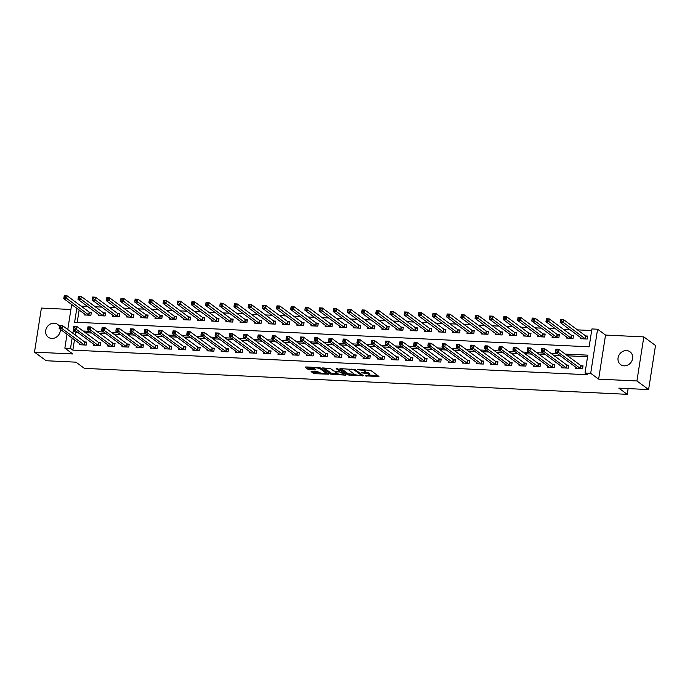 <?xml version="1.0" encoding="UTF-8"?>
<svg xmlns="http://www.w3.org/2000/svg" width="690" height="690" viewBox="0 0 690 690"><rect width="100%" height="100%" fill="white"/><g stroke="black" fill="none" stroke-linecap="round" stroke-linejoin="round"><path stroke-width="1.03" d="M365.364 375.895L378.957 376.447L370.703 370.375L357.299 369.417L359.473 369.961A3.898 0.923 -171.1 0 1 364.501 371.211L365.191 371.72A3.898 0.923 -171.1 0 1 365.476 372.152A3.898 0.923 -171.1 0 1 363.095 372.626L361.103 372.755L363.734 373.1A3.898 0.923 -171.1 0 1 368.762 374.351L369.452 374.86A3.898 0.923 -171.1 0 1 369.737 375.291A3.898 0.923 -171.1 0 1 367.356 375.765L365.364 375.895M59.444 326.405A7.944 7.021 -53.6 0 0 57.693 324.429A7.944 7.021 -53.6 0 0 54.174 323.205A7.944 7.021 -53.6 0 0 46.29 328.492A7.944 7.021 -53.6 0 0 48.274 337.22A7.944 7.021 -53.6 0 0 51.793 338.445A7.944 7.021 -53.6 0 0 60.315 329.303M624.148 365.838A7.944 7.021 -53.6 0 0 632.031 360.551A7.944 7.021 -53.6 0 0 630.048 351.822A7.944 7.021 -53.6 0 0 626.537 350.589A7.944 7.021 -53.6 0 0 618.645 355.876A7.944 7.021 -53.6 0 0 620.629 364.613A7.944 7.021 -53.6 0 0 624.148 365.838M311.759 371.324L311.104 371.608L313.415 373.316L314.994 373.704L328.871 374.187L320.531 367.977L318.961 367.58L305.825 366.951L305.17 367.235L307.964 369.297L315.157 369.952L315.899 369.805L314.424 368.65A3.26 0.768 -171.1 0 1 314.183 368.288A3.26 0.768 -171.1 0 1 316.839 367.943A3.26 0.768 -171.1 0 1 320.384 368.934L325.818 372.936A3.26 0.768 -171.1 0 1 326.06 373.299A3.26 0.768 -171.1 0 1 323.403 373.644A3.26 0.768 -171.1 0 1 319.858 372.652L317.383 371.591L311.759 371.324M74.486 339.739L72.855 350.123L70.518 348.398L64.851 348.131L67.025 334.245M648.6 389.565L636.922 380.966L643.822 336.901L655.5 345.492L648.6 389.565L618.818 388.142L627.227 394.326L84.361 368.356L75.96 362.164L46.178 360.741L34.5 352.142L72.786 353.97L64.851 348.131M643.822 336.901L605.535 335.064L598.635 379.138L636.922 380.966M598.635 379.138L590.692 373.29L585.016 373.023L587.82 355.152L565.205 354.074M72.855 350.123L587.354 374.739L585.016 373.023M348.053 374.972L363.414 375.705L355.169 369.633L340.455 368.607L339.799 368.891L348.053 374.972L348.234 373.782L354.729 374.403M345.449 375.162L330.734 374.144L322.394 367.934L330.338 368.443L333.684 370.91L335.254 371.298L339.73 371.324L336.151 368.624L337.712 368.702L346.104 374.877L345.449 375.162L345.552 374.472M70.898 309.482L41.4 308.068L34.5 352.142M587.57 356.747L567.542 355.79M559.875 355.428L553.354 355.109M545.695 354.746L539.175 354.436M531.516 354.065L524.995 353.754M517.336 353.392L510.816 353.073M503.148 352.711L496.627 352.4M488.969 352.029L482.448 351.719M474.789 351.348L468.268 351.038M460.609 350.675L454.089 350.365M446.43 349.994L439.91 349.683M432.242 349.312L425.721 349.002M418.062 348.64L411.542 348.329M403.883 347.958L397.362 347.648M389.703 347.277L383.183 346.966M375.524 346.604L369.003 346.294M361.336 345.923L354.815 345.612M347.156 345.241L340.636 344.931M332.977 344.569L326.456 344.25M318.797 343.887L312.277 343.577M304.618 343.206L298.097 342.896M290.43 342.533L283.909 342.214M276.25 341.852L269.73 341.541M262.071 341.171L255.55 340.86M247.891 340.498L241.371 340.179M233.703 339.816L227.191 339.506M219.524 339.135L213.003 338.825M205.344 338.462L198.824 338.143M191.165 337.781L184.644 337.47M176.985 337.099L170.464 336.789M162.797 336.418L156.276 336.108M148.617 335.745L142.097 335.435M134.438 335.064L127.917 334.754M120.258 334.383L113.738 334.072M106.079 333.71L99.558 333.399M91.891 333.029L85.37 332.718M77.711 332.347L75.659 332.252L75.227 335.004M575.952 367.261L575.762 368.486L582.567 368.814L583.033 365.829L581.187 365.743M561.772 366.58L561.582 367.805L568.388 368.132L568.853 365.157L567.008 365.062M547.593 365.898L547.403 367.132L554.208 367.451L554.674 364.475L552.828 364.389M533.413 365.226L533.215 366.45L540.029 366.778L540.494 363.794L538.649 363.708M519.225 364.544L519.035 365.769L525.84 366.097L526.306 363.121L524.46 363.026M505.046 363.863L504.856 365.088L511.661 365.415L512.127 362.44L510.281 362.353M490.866 363.19L490.676 364.415L497.481 364.743L497.947 361.758L496.101 361.672M476.686 362.509L476.497 363.734L483.302 364.061L483.768 361.086L481.922 360.991M462.507 361.827L462.309 363.052L469.122 363.38L469.588 360.404L467.742 360.318M448.319 361.155L448.129 362.379L454.934 362.707L455.4 359.723L453.554 359.637M434.139 360.473L433.95 361.698L440.755 362.026L441.221 359.05L439.375 358.955M419.96 359.792L419.77 361.017L426.575 361.344L427.041 358.369L425.195 358.282M405.78 359.119L405.582 360.344L412.396 360.663L412.862 357.687L411.016 357.601M391.601 358.438L391.403 359.663L398.208 359.99L398.682 357.015L396.836 356.92M377.413 357.756L377.223 358.981L384.028 359.309L384.494 356.333L382.648 356.247M363.233 357.084L363.044 358.308L369.849 358.628L370.314 355.652L368.469 355.566M349.054 356.402L348.864 357.627L355.669 357.955L356.135 354.971L354.289 354.884M334.874 355.721L334.676 356.946L341.49 357.273L341.955 354.298L340.11 354.212M320.686 355.048L320.496 356.273L327.302 356.592L327.776 353.616L325.93 353.53M306.507 354.367L306.317 355.591L313.122 355.919L313.588 352.935L311.742 352.849M292.327 353.685L292.137 354.91L298.943 355.238L299.408 352.262L297.562 352.176M278.148 353.013L277.958 354.237L284.763 354.557L285.229 351.581L283.383 351.495M263.968 352.331L263.77 353.556L270.584 353.884L271.049 350.899L269.204 350.813M249.78 351.65L249.59 352.875L256.395 353.202L256.861 350.227L255.015 350.132M235.601 350.969L235.411 352.202L242.216 352.521L242.682 349.545L240.836 349.459M221.421 350.296L221.231 351.521L228.036 351.848L228.502 348.864L226.656 348.778M207.242 349.614L207.052 350.839L213.857 351.167L214.323 348.191L212.477 348.096M193.062 348.933L192.864 350.158L199.677 350.486L200.143 347.51L198.297 347.424M178.874 348.26L178.684 349.485L185.489 349.813L185.955 346.829L184.109 346.742M164.694 347.579L164.505 348.804L171.31 349.131L171.775 346.156L169.93 346.061M150.515 346.898L150.325 348.122L157.13 348.45L157.596 345.474L155.75 345.388M136.335 346.225L136.137 347.45L142.951 347.777L143.417 344.793L141.571 344.707M122.156 345.543L121.958 346.768L128.763 347.096L129.237 344.12L127.391 344.025M107.968 344.862L107.778 346.087L114.583 346.415L115.049 343.439L113.203 343.353M93.788 344.189L93.599 345.414L100.404 345.733L100.869 342.757L99.024 342.671M79.609 343.508L79.419 344.733L86.224 345.06L86.69 342.085L84.844 341.99M591.675 330.545L577.435 329.863M569.768 329.492L563.247 329.182M555.588 328.82L549.067 328.509M541.409 328.138L534.888 327.828M527.229 327.457L520.709 327.146M513.05 326.784L506.529 326.465M498.861 326.103L492.341 325.792M484.682 325.421L478.161 325.111M470.502 324.748L463.982 324.429M456.323 324.067L449.802 323.757M442.135 323.386L435.623 323.075M427.955 322.713L421.435 322.394M413.776 322.032L407.255 321.721M399.596 321.35L393.076 321.04M385.417 320.678L378.896 320.358M371.229 319.996L364.708 319.686M357.049 319.315L350.529 319.004M342.87 318.633L336.349 318.323M328.69 317.961L322.17 317.65M314.511 317.279L307.99 316.969M300.322 316.598L293.802 316.287M286.143 315.925L279.623 315.615M271.964 315.244L265.443 314.933M257.784 314.562L251.263 314.252M243.605 313.89L237.084 313.579M229.416 313.208L222.896 312.898M215.237 312.527L208.716 312.216M201.057 311.854L194.537 311.535M186.878 311.173L180.357 310.862M172.69 310.491L166.178 310.181M158.51 309.819L151.99 309.5M144.331 309.137L137.81 308.827M130.151 308.456L123.631 308.145M115.972 307.783L109.451 307.464M101.784 307.102L95.263 306.791M87.604 306.42L81.084 306.11M79.143 309.957L77.211 322.316M580.618 337.479L580.428 338.704L587.233 339.031L587.699 336.056L585.853 335.97M566.438 336.806L566.24 338.031L573.054 338.35L573.519 335.375L571.674 335.288M552.25 336.125L552.06 337.35L558.866 337.677L559.34 334.693L557.494 334.607M538.071 335.444L537.881 336.668L544.686 336.996L545.152 334.02L543.306 333.926M523.891 334.762L523.701 335.995L530.507 336.315L530.972 333.339L529.127 333.253M509.712 334.089L509.522 335.314L516.327 335.642L516.793 332.658L514.947 332.571M495.532 333.408L495.334 334.633L502.148 334.961L502.613 331.985L500.768 331.89M481.344 332.727L481.154 333.951L487.959 334.279L488.425 331.304L486.588 331.217M467.165 332.054L466.975 333.279L473.78 333.606L474.246 330.622L472.4 330.536M452.985 331.373L452.795 332.597L459.6 332.925L460.066 329.949L458.22 329.855M438.805 330.691L438.616 331.916L445.421 332.244L445.887 329.268L444.041 329.182M424.626 330.018L424.428 331.243L431.241 331.571L431.707 328.587L429.861 328.5M410.438 329.337L410.248 330.562L417.053 330.889L417.519 327.914L415.673 327.819M396.258 328.656L396.069 329.88L402.874 330.208L403.339 327.233L401.494 327.146M382.079 327.983L381.889 329.208L388.694 329.527L389.16 326.551L387.314 326.465M367.899 327.302L367.71 328.526L374.515 328.854L374.981 325.878L373.135 325.784M353.72 326.62L353.522 327.845L360.335 328.173L360.801 325.197L358.955 325.111M339.532 325.947L339.342 327.172L346.147 327.491L346.613 324.516L344.767 324.429M325.352 325.266L325.163 326.491L331.968 326.819L332.433 323.843L330.588 323.748M311.173 324.585L310.983 325.809L317.788 326.137L318.254 323.162L316.408 323.075M296.993 323.912L296.795 325.137L303.609 325.456L304.074 322.48L302.229 322.394M282.814 323.231L282.615 324.455L289.421 324.783L289.895 321.799L288.049 321.713M268.626 322.549L268.436 323.774L275.241 324.102L275.707 321.126L273.861 321.04M254.446 321.876L254.256 323.101L261.062 323.42L261.527 320.445L259.681 320.358M240.267 321.195L240.077 322.42L246.882 322.748L247.348 319.763L245.502 319.677M226.087 320.514L225.889 321.738L232.703 322.066L233.168 319.091L231.322 318.996M211.899 319.832L211.709 321.066L218.514 321.385L218.98 318.409L217.143 318.323M197.72 319.16L197.53 320.384L204.335 320.712L204.801 317.728L202.955 317.642M183.54 318.478L183.35 319.703L190.155 320.031L190.621 317.055L188.775 316.96M169.361 317.797L169.171 319.03L175.976 319.349L176.442 316.374L174.596 316.287M155.181 317.124L154.983 318.349L161.796 318.677L162.262 315.692L160.416 315.606M140.993 316.443L140.803 317.667L147.608 317.995L148.074 315.02L146.228 314.925M126.813 315.761L126.624 316.986L133.429 317.314L133.895 314.338L132.049 314.252M112.634 315.089L112.444 316.313L119.249 316.641L119.715 313.657L117.869 313.571M98.454 314.407L98.265 315.632L105.07 315.96L105.535 312.984L103.69 312.889M84.275 313.726L84.077 314.951L90.89 315.278L91.356 312.303L89.51 312.216M627.227 394.326L628.124 388.582M76.814 308.24L74.624 322.196L589.122 346.811L591.925 328.949L597.592 329.216L590.692 373.29M605.535 335.064L597.592 329.216M67.767 329.518L71.691 304.463M75.374 330.631L73.321 330.536L72.89 333.287M72.148 338.014L70.518 348.398M557.546 353.703L551.025 353.392M543.358 353.03L536.837 352.711M529.178 352.349L522.658 352.038M514.999 351.667L508.478 351.357M500.819 350.994L494.299 350.675M486.631 350.313L480.119 350.003M472.452 349.632L465.931 349.321M458.272 348.95L451.752 348.64M444.093 348.278L437.572 347.967M429.913 347.596L423.393 347.286M415.725 346.915L409.204 346.604M401.546 346.242L395.025 345.932M387.366 345.561L380.846 345.25M373.187 344.879L366.666 344.569M359.007 344.207L352.487 343.896M344.819 343.525L338.298 343.215M330.639 342.844L324.119 342.533M316.46 342.171L309.939 341.852M302.28 341.49L295.76 341.179M288.101 340.808L281.58 340.498M273.913 340.136L267.392 339.816M259.733 339.454L253.213 339.144M245.554 338.773L239.033 338.462M231.374 338.1L224.854 337.781M217.186 337.419L210.674 337.108M203.007 336.737L196.486 336.427M188.827 336.065L182.307 335.745M174.648 335.383L168.127 335.073M160.468 334.702L153.948 334.391M146.28 334.02L139.76 333.71M132.101 333.348L125.58 333.037M117.921 332.666L111.401 332.356M103.742 331.985L97.221 331.674M89.562 331.312L83.041 331.002M75.659 332.252L73.321 330.536M369.737 375.291L369.926 374.101A3.898 0.923 -171.1 0 0 369.642 373.67L369.452 374.86M365.484 372.074A3.898 0.923 -171.1 0 1 368.952 373.161L369.642 373.67M365.476 372.152L365.666 370.961A3.898 0.923 -171.1 0 0 365.372 370.53L365.191 371.72M364.208 369.745A3.898 0.923 -171.1 0 1 364.691 370.021L365.372 370.53M369.762 375.127L377.672 375.507M341.274 368.65L348.234 373.782M361.517 374.73L362.129 374.756M360.896 375.455L361.353 375.257L354.108 369.926L351.4 369.573A3.898 0.923 -171.1 0 0 349.011 370.056A3.898 0.923 -171.1 0 0 349.304 370.487L354.255 374.127A3.898 0.923 -171.1 0 0 359.283 375.377L360.896 375.455M344.819 373.928L343.387 373.859M337.324 373.575L332.494 373.342L332.304 374.532M323.955 367.822L330.924 372.954L332.494 373.342M339.791 370.237L339.635 371.194M337.151 373.463A3.26 0.768 -171.1 0 0 340.696 374.454A3.26 0.768 -171.1 0 0 343.353 374.109A3.26 0.768 -171.1 0 0 343.111 373.747L339.627 371.945L335.15 371.919L337.151 373.463M340.67 370.875L339.816 370.754M306.636 366.994L309.724 368.495L314.528 368.727M312.579 371.367L315.175 372.514L319.996 372.747M326.094 373.031L327.5 373.1M560.513 321.1L561.651 321.152L561.832 319.962L560.703 319.91L560.133 322.403L560.599 319.418L563.437 319.556L562.971 322.532L560.133 322.403L582.274 338.799M587.604 336.66L585.482 335.788L563.437 319.556L561.832 319.962M585.387 338.945L561.651 321.152M560.599 319.418L560.703 319.91M556.985 350.934L557.175 349.744L556.036 349.683L555.855 350.882L556.985 350.934L558.305 352.314L555.467 352.176L555.933 349.2L558.771 349.338L558.305 352.314L580.721 368.719M577.608 368.572L555.467 352.176L555.855 350.882M557.175 349.744L558.771 349.338L580.816 365.562L582.938 366.442M556.036 349.683L555.933 349.2M546.333 320.419L547.472 320.479L547.653 319.28L546.523 319.228L545.954 321.721L546.42 318.745L549.257 318.875L548.783 321.859L545.954 321.721L568.086 338.117M573.425 335.978L571.294 335.107L549.257 318.875L547.653 319.28M571.208 338.264L547.472 320.479M546.42 318.745L546.523 319.228M532.154 319.746L533.284 319.798L533.474 318.608L532.344 318.556L531.766 321.04L532.232 318.064L535.069 318.202L534.603 321.178L531.766 321.04L553.906 337.436M559.245 335.305L557.115 334.426L535.069 318.202L533.474 318.608M557.02 337.582L533.284 319.798M532.232 318.064L532.344 318.556M517.974 319.065L519.104 319.116L519.294 317.926L518.156 317.874L517.586 320.367L518.052 317.383L520.89 317.521L520.424 320.496L517.586 320.367L539.727 336.755M545.057 334.624L542.935 333.753L520.89 317.521L519.294 317.926M542.84 336.91L519.104 319.116M518.052 317.383L518.156 317.874M542.806 350.253L542.995 349.062L541.857 349.011L541.667 350.201L542.806 350.253L544.125 351.633L541.288 351.503L541.754 348.519L544.591 348.657L544.125 351.633L566.542 368.046M563.428 367.891L541.288 351.503L541.667 350.201M542.995 349.062L544.591 348.657L566.637 364.889L568.758 365.76M541.857 349.011L541.754 348.519M528.626 349.58L528.807 348.381L527.678 348.329L527.488 349.52L528.626 349.58L529.946 350.96L527.108 350.822L527.574 347.846L530.412 347.976L529.946 350.96L552.362 367.365M549.249 367.218L527.108 350.822L527.488 349.52M528.807 348.381L530.412 347.976L552.457 364.208L554.579 365.079M527.678 348.329L527.574 347.846M514.447 348.899L514.628 347.708L513.498 347.648L513.308 348.847L514.447 348.899L515.758 350.279L512.929 350.14L513.394 347.165L516.224 347.303L515.758 350.279L538.183 366.683M535.061 366.537L512.929 350.14L513.308 348.847M514.628 347.708L516.224 347.303L538.269 363.527L540.399 364.398M513.498 347.648L513.394 347.165M503.786 318.383L504.925 318.444L505.115 317.245L503.976 317.193L503.407 319.686L503.873 316.71L506.71 316.839L506.244 319.824L503.407 319.686L525.547 336.082M530.877 333.943L528.756 333.072L506.71 316.839L505.115 317.245M528.661 336.228L504.925 318.444M503.873 316.71L503.976 317.193M500.259 348.217L500.448 347.027L499.31 346.975L499.129 348.165L500.259 348.217L501.578 349.597L498.741 349.468L499.206 346.484L502.044 346.622L501.578 349.597L523.995 366.011M520.881 365.855L498.741 349.468L499.129 348.165M500.448 347.027L502.044 346.622L524.09 362.854L526.211 363.725M499.31 346.975L499.206 346.484M489.607 317.711L490.745 317.762L490.926 316.572L489.797 316.512L489.227 319.004L489.693 316.029L492.531 316.167L492.065 319.142L489.227 319.004L511.368 335.4M516.698 333.261L514.576 332.39L492.531 316.167L490.926 316.572M514.481 335.547L490.745 317.762M489.693 316.029L489.797 316.512M475.427 317.029L476.566 317.081L476.747 315.891L475.617 315.839L475.048 318.332L475.514 315.347L478.343 315.485L477.877 318.461L475.048 318.332L497.18 334.719M502.518 332.589L500.388 331.718L478.343 315.485L476.747 315.891M500.302 334.874L476.566 317.081M475.514 315.347L475.617 315.839M461.248 316.348L462.378 316.399L462.567 315.209L461.429 315.157L460.86 317.65L461.325 314.674L464.163 314.804L463.697 317.788L460.86 317.65L483 334.046M488.33 331.907L486.209 331.036L464.163 314.804L462.567 315.209M486.114 334.193L462.378 316.399M461.325 314.674L461.429 315.157M447.068 315.675L448.198 315.727L448.388 314.537L447.249 314.476L446.68 316.969L447.146 313.993L449.984 314.131L449.518 317.107L446.68 316.969L468.82 333.365M474.151 331.226L472.029 330.355L449.984 314.131L448.388 314.537M471.934 333.512L448.198 315.727M447.146 313.993L447.249 314.476M432.88 314.994L434.019 315.045L434.208 313.855L433.07 313.803L432.501 316.296L432.966 313.312L435.804 313.45L435.338 316.425L432.501 316.296L454.641 332.684M459.971 330.553L457.85 329.682L435.804 313.45L434.208 313.855M457.755 332.839L434.019 315.045M432.966 313.312L433.07 313.803M486.079 347.536L486.269 346.346L485.13 346.294L484.949 347.484L486.079 347.536L487.399 348.924L484.561 348.786L485.027 345.811L487.865 345.94L487.399 348.924L509.815 365.329M506.702 365.183L484.561 348.786L484.949 347.484M486.269 346.346L487.865 345.94L509.91 362.172L512.032 363.044M485.13 346.294L485.027 345.811M471.9 346.863L472.089 345.673L470.951 345.612L470.761 346.811L471.9 346.863L473.219 348.243L470.382 348.105L470.847 345.129L473.685 345.267L473.219 348.243L495.636 364.648M492.522 364.501L470.382 348.105L470.761 346.811M472.089 345.673L473.685 345.267L495.731 361.491L497.852 362.362M470.951 345.612L470.847 345.129M457.72 346.182L457.901 344.991L456.771 344.94L456.582 346.13L457.72 346.182L459.04 347.562L456.202 347.432L456.668 344.448L459.506 344.586L459.04 347.562L481.456 363.975M478.334 363.82L456.202 347.432L456.582 346.13M457.901 344.991L459.506 344.586L481.551 360.818L483.673 361.689M456.771 344.94L456.668 344.448M443.541 345.5L443.722 344.31L442.592 344.258L442.402 345.449L443.541 345.5L444.852 346.889L442.014 346.751L442.488 343.775L445.317 343.905L444.852 346.889L467.277 363.294M464.154 363.147L442.014 346.751L442.402 345.449M443.722 344.31L445.317 343.905L467.363 360.137L469.493 361.008M442.592 344.258L442.488 343.775M429.353 344.828L429.542 343.637L428.404 343.577L428.223 344.767L429.353 344.828L430.672 346.207L427.835 346.07L428.3 343.094L431.138 343.232L430.672 346.207L453.089 362.612M449.975 362.466L427.835 346.07L428.223 344.767M429.542 343.637L431.138 343.232L453.183 359.456L455.305 360.327M428.404 343.577L428.3 343.094M418.701 314.312L419.839 314.364L420.02 313.174L418.89 313.122L418.321 315.615L418.787 312.639L421.625 312.768L421.159 315.753L418.321 315.615L440.462 332.011M445.792 329.872L443.67 329.001L421.625 312.768L420.02 313.174M443.575 332.157L419.839 314.364M418.787 312.639L418.89 313.122M415.173 344.146L415.363 342.956L414.224 342.904L414.043 344.094L415.173 344.146L416.493 345.526L413.655 345.388L414.121 342.413L416.958 342.551L416.493 345.526L438.909 361.94M435.795 361.784L413.655 345.388L414.043 344.094M415.363 342.956L416.958 342.551L439.004 358.783L441.126 359.654M414.224 342.904L414.121 342.413M404.521 313.631L405.66 313.691L405.841 312.501L404.711 312.441L404.142 314.933L404.607 311.958L407.436 312.096L406.971 315.071L404.142 314.933L426.273 331.329M431.612 329.19L429.482 328.319L407.436 312.096L405.841 312.501M429.396 331.476L405.66 313.691M404.607 311.958L404.711 312.441M400.994 343.465L401.183 342.274L400.045 342.223L399.855 343.413L400.994 343.465L402.313 344.853L399.476 344.715L399.941 341.74L402.779 341.869L402.313 344.853L424.73 361.258M421.616 361.112L399.476 344.715L399.855 343.413M401.183 342.274L402.779 341.869L424.824 358.101L426.946 358.973M400.045 342.223L399.941 341.74M390.342 312.958L391.471 313.01L391.661 311.82L390.523 311.768L389.954 314.252L390.419 311.276L393.257 311.414L392.791 314.39L389.954 314.252L412.094 330.648M417.424 328.518L415.302 327.647L393.257 311.414L391.661 311.82M415.207 330.803L391.471 313.01M390.419 311.276L390.523 311.768M386.814 342.792L386.995 341.602L385.865 341.541L385.676 342.732L386.814 342.792L388.125 344.172L385.296 344.034L385.762 341.058L388.599 341.196L388.125 344.172L410.55 360.577M407.428 360.43L385.296 344.034L385.676 342.732M386.995 341.602L388.599 341.196L410.636 357.42L412.767 358.291M385.865 341.541L385.762 341.058M376.162 312.277L377.292 312.329L377.482 311.138L376.343 311.087L375.774 313.579L376.24 310.603L379.077 310.733L378.612 313.717L375.774 313.579L397.914 329.975M403.245 327.836L401.123 326.965L379.077 310.733L377.482 311.138M401.028 330.122L377.292 312.329M376.24 310.603L376.343 311.087M372.626 342.111L372.816 340.92L371.686 340.869L371.496 342.059L372.626 342.111L373.946 343.491L371.108 343.353L371.582 340.377L374.411 340.515L373.946 343.491L396.371 359.904M393.248 359.749L371.108 343.353L371.496 342.059M372.816 340.92L374.411 340.515L396.457 356.747L398.587 357.618M371.686 340.869L371.582 340.377M361.974 311.595L363.113 311.656L363.302 310.466L362.164 310.405L361.595 312.898L362.06 309.922L364.898 310.06L364.432 313.036L361.595 312.898L383.735 329.294M389.065 327.155L386.943 326.284L364.898 310.06L363.302 310.466M386.849 329.44L363.113 311.656M362.06 309.922L362.164 310.405M358.446 341.429L358.636 340.239L357.498 340.187L357.317 341.378L358.446 341.429L359.766 342.809L356.928 342.68L357.394 339.696L360.232 339.834L359.766 342.809L382.182 359.223M379.069 359.076L356.928 342.68L357.317 341.378M358.636 340.239L360.232 339.834L382.277 356.066L384.399 356.937M357.498 340.187L357.394 339.696M347.795 310.923L348.933 310.974L349.114 309.784L347.984 309.732L347.415 312.216L347.881 309.241L350.718 309.379L350.253 312.354L347.415 312.216L369.547 328.613M374.886 326.482L372.764 325.611L350.718 309.379L349.114 309.784M372.669 328.768L348.933 310.974M347.881 309.241L347.984 309.732M344.267 340.757L344.457 339.566L343.318 339.506L343.137 340.696L344.267 340.757L345.587 342.137L342.749 341.998L343.215 339.023L346.052 339.161L345.587 342.137L368.003 358.541M364.889 358.395L342.749 341.998L343.137 340.696M344.457 339.566L346.052 339.161L368.098 355.385L370.22 356.256M343.318 339.506L343.215 339.023M333.615 310.241L334.745 310.293L334.935 309.103L333.805 309.051L333.227 311.544L333.701 308.559L336.53 308.697L336.065 311.673L333.227 311.544L355.367 327.94M360.706 325.801L358.576 324.93L336.53 308.697L334.935 309.103M358.49 328.086L334.745 310.293M333.701 308.559L333.805 309.051M319.436 309.56L320.565 309.62L320.755 308.43L319.617 308.37L319.047 310.862L319.513 307.887L322.351 308.025L321.885 311L319.047 310.862L341.188 327.258M346.518 325.119L344.396 324.248L322.351 308.025L320.755 308.43M344.301 327.405L320.565 309.62M319.513 307.887L319.617 308.37M305.256 308.887L306.386 308.939L306.576 307.749L305.437 307.697L304.868 310.181L305.334 307.205L308.171 307.343L307.706 310.319L304.868 310.181L327.008 326.577M332.339 324.447L330.217 323.576L308.171 307.343L306.576 307.749M330.122 326.732L306.386 308.939M305.334 307.205L305.437 307.697M291.068 308.206L292.206 308.257L292.387 307.067L291.258 307.015L290.688 309.508L291.154 306.524L293.992 306.662L293.526 309.637L290.688 309.508L312.829 325.904M318.159 323.765L316.037 322.894L293.992 306.662L292.387 307.067M315.942 326.051L292.206 308.257M291.154 306.524L291.258 307.015M276.888 307.524L278.027 307.585L278.208 306.395L277.078 306.334L276.509 308.827L276.975 305.851L279.812 305.989L279.338 308.965L276.509 308.827L298.641 325.223M303.98 323.084L301.849 322.213L279.812 305.989L278.208 306.395M301.763 325.37L278.027 307.585M276.975 305.851L277.078 306.334M262.709 306.852L263.839 306.903L264.029 305.713L262.899 305.661L262.321 308.145L262.795 305.17L265.624 305.308L265.158 308.283L262.321 308.145L284.461 324.541M289.8 322.411L287.67 321.54L265.624 305.308L264.029 305.713M287.583 324.688L263.839 306.903M262.795 305.17L262.899 305.661M248.529 306.17L249.659 306.222L249.849 305.032L248.711 304.98L248.141 307.473L248.607 304.488L251.445 304.626L250.979 307.602L248.141 307.473L270.282 323.869M275.612 321.73L273.49 320.859L251.445 304.626L249.849 305.032M273.395 324.015L249.659 306.222M248.607 304.488L248.711 304.98M234.341 305.489L235.48 305.549L235.67 304.35L234.531 304.299L233.962 306.791L234.428 303.816L237.265 303.945L236.799 306.929L233.962 306.791L256.102 323.187M261.432 321.048L259.311 320.177L237.265 303.945L235.67 304.35M259.216 323.334L235.48 305.549M234.428 303.816L234.531 304.299M220.162 304.816L221.3 304.868L221.481 303.678L220.352 303.626L219.782 306.11L220.248 303.134L223.086 303.272L222.62 306.248L219.782 306.11L241.923 322.506M247.253 320.376L245.131 319.496L223.086 303.272L221.481 303.678M245.036 322.653L221.3 304.868M220.248 303.134L220.352 303.626M205.982 304.135L207.121 304.187L207.302 302.996L206.172 302.945L205.603 305.437L206.069 302.453L208.906 302.591L208.432 305.567L205.603 305.437L227.735 321.825M233.073 319.694L230.943 318.823L208.906 302.591L207.302 302.996M230.857 321.98L207.121 304.187M206.069 302.453L206.172 302.945M191.803 303.453L192.933 303.514L193.122 302.315L191.984 302.263L191.415 304.756L191.88 301.78L194.718 301.91L194.252 304.894L191.415 304.756L213.555 321.152M218.894 319.013L216.763 318.142L194.718 301.91L193.122 302.315M216.669 321.298L192.933 303.514M191.88 301.78L191.984 302.263M177.623 302.781L178.753 302.832L178.943 301.642L177.804 301.582L177.235 304.074L177.701 301.099L180.538 301.237L180.073 304.212L177.235 304.074L199.376 320.471M204.706 318.34L202.584 317.46L180.538 301.237L178.943 301.642M202.489 320.617L178.753 302.832M177.701 301.099L177.804 301.582M163.435 302.099L164.574 302.151L164.763 300.961L163.625 300.909L163.056 303.402L163.521 300.417L166.359 300.555L165.893 303.531L163.056 303.402L185.196 319.789M190.526 317.659L188.405 316.788L166.359 300.555L164.763 300.961M188.31 319.944L164.574 302.151M163.521 300.417L163.625 300.909M149.256 301.418L150.394 301.478L150.575 300.279L149.445 300.228L148.876 302.72L149.342 299.745L152.18 299.874L151.714 302.858L148.876 302.72L171.017 319.116M176.347 316.977L174.225 316.106L152.18 299.874L150.575 300.279M174.13 319.263L150.394 301.478M149.342 299.745L149.445 300.228M135.076 300.745L136.215 300.797L136.396 299.607L135.266 299.546L134.697 302.039L135.162 299.063L137.991 299.201L137.526 302.177L134.697 302.039L156.828 318.435M162.167 316.296L160.037 315.425L137.991 299.201L136.396 299.607M159.951 318.582L136.215 300.797M135.162 299.063L135.266 299.546M120.897 300.064L122.026 300.115L122.216 298.925L121.078 298.873L120.509 301.366L120.974 298.382L123.812 298.52L123.346 301.495L120.509 301.366L142.649 317.754M147.979 315.623L145.857 314.752L123.812 298.52L122.216 298.925M145.763 317.909L122.026 300.115M120.974 298.382L121.078 298.873M106.717 299.382L107.847 299.434L108.037 298.244L106.898 298.192L106.329 300.685L106.795 297.709L109.632 297.839L109.167 300.823L106.329 300.685L128.469 317.081M133.8 314.942L131.678 314.071L109.632 297.839L108.037 298.244M131.583 317.228L107.847 299.434M106.795 297.709L106.898 298.192M92.529 298.701L93.668 298.761L93.857 297.571L92.719 297.511L92.15 300.003L92.615 297.028L95.453 297.166L94.987 300.141L92.15 300.003L114.29 316.399M119.62 314.261L117.498 313.389L95.453 297.166L93.857 297.571M117.404 316.546L93.668 298.761M92.615 297.028L92.719 297.511M330.087 340.075L330.269 338.885L329.139 338.833L328.949 340.023L330.087 340.075L331.407 341.455L328.569 341.317L329.035 338.341L331.873 338.48L331.407 341.455L353.823 357.869M350.71 357.713L328.569 341.317L328.949 340.023M330.269 338.885L331.873 338.48L353.918 354.712L356.04 355.583M329.139 338.833L329.035 338.341M315.908 339.394L316.089 338.204L314.959 338.152L314.769 339.342L315.908 339.394L317.219 340.774L314.39 340.644L314.856 337.66L317.693 337.798L317.219 340.774L339.644 357.187M336.522 357.041L314.39 340.644L314.769 339.342M316.089 338.204L317.693 337.798L339.73 354.03L341.861 354.902M314.959 338.152L314.856 337.66M301.72 338.721L301.91 337.531L300.78 337.47L300.59 338.661L301.72 338.721L303.039 340.101L300.202 339.963L300.668 336.987L303.505 337.117L303.039 340.101L325.456 356.506M322.342 356.359L300.202 339.963L300.59 338.661M301.91 337.531L303.505 337.117L325.551 353.349L327.681 354.22M300.78 337.47L300.668 336.987M287.54 338.04L287.73 336.849L286.591 336.798L286.41 337.988L287.54 338.04L288.86 339.42L286.022 339.282L286.488 336.306L289.326 336.444L288.86 339.42L311.276 355.824M308.163 355.678L286.022 339.282L286.41 337.988M287.73 336.849L289.326 336.444L311.371 352.676L313.493 353.547M286.591 336.798L286.488 336.306M273.361 337.358L273.551 336.168L272.412 336.116L272.222 337.307L273.361 337.358L274.68 338.738L271.843 338.609L272.309 335.625L275.146 335.763L274.68 338.738L297.097 355.152M293.983 355.005L271.843 338.609L272.222 337.307M273.551 336.168L275.146 335.763L297.192 351.995L299.313 352.866M272.412 336.116L272.309 335.625M259.181 336.686L259.362 335.487L258.233 335.435L258.043 336.625L259.181 336.686L260.501 338.065L257.663 337.928L258.129 334.952L260.967 335.081L260.501 338.065L282.917 354.47M279.804 354.324L257.663 337.928L258.043 336.625M259.362 335.487L260.967 335.081L283.012 351.314L285.134 352.185M258.233 335.435L258.129 334.952M245.002 336.004L245.183 334.814L244.053 334.762L243.863 335.952L245.002 336.004L246.313 337.384L243.484 337.246L243.95 334.271L246.779 334.409L246.313 337.384L268.738 353.789M265.615 353.642L243.484 337.246L243.863 335.952M245.183 334.814L246.779 334.409L268.824 350.632L270.954 351.512M244.053 334.762L243.95 334.271M230.814 335.323L231.003 334.132L229.865 334.081L229.684 335.271L230.814 335.323L232.133 336.703L229.296 336.573L229.761 333.589L232.599 333.727L232.133 336.703L254.55 353.116M251.436 352.961L229.296 336.573L229.684 335.271M231.003 334.132L232.599 333.727L254.645 349.959L256.766 350.831M229.865 334.081L229.761 333.589M216.634 334.65L216.824 333.451L215.685 333.399L215.504 334.59L216.634 334.65L217.954 336.03L215.116 335.892L215.582 332.916L218.42 333.046L217.954 336.03L240.37 352.435M237.256 352.288L215.116 335.892L215.504 334.59M216.824 333.451L218.42 333.046L240.465 349.278L242.587 350.149M215.685 333.399L215.582 332.916M202.455 333.969L202.644 332.778L201.506 332.718L201.316 333.917L202.455 333.969L203.774 335.349L200.937 335.211L201.402 332.235L204.24 332.373L203.774 335.349L226.191 351.753M223.077 351.607L200.937 335.211L201.316 333.917M202.644 332.778L204.24 332.373L226.286 348.597L228.407 349.468M201.506 332.718L201.402 332.235M188.275 333.287L188.456 332.097L187.326 332.045L187.137 333.236L188.275 333.287L189.595 334.667L186.757 334.538L187.223 331.554L190.061 331.692L189.595 334.667L212.011 351.081M208.898 350.925L186.757 334.538L187.137 333.236M188.456 332.097L190.061 331.692L212.106 347.924L214.228 348.795M187.326 332.045L187.223 331.554M174.096 332.615L174.277 331.416L173.147 331.364L172.957 332.554L174.096 332.615L175.407 333.995L172.578 333.856L173.043 330.881L175.872 331.01L175.407 333.995L197.832 350.399M194.709 350.253L172.578 333.856L172.957 332.554M174.277 331.416L175.872 331.01L197.918 347.243L200.048 348.114M173.147 331.364L173.043 330.881M159.908 331.933L160.097 330.743L158.959 330.683L158.778 331.881L159.908 331.933L161.227 333.313L158.389 333.175L158.855 330.2L161.693 330.338L161.227 333.313L183.643 349.718M180.53 349.571L158.389 333.175L158.778 331.881M160.097 330.743L161.693 330.338L183.738 346.561L185.86 347.432M158.959 330.683L158.855 330.2M145.728 331.252L145.918 330.062L144.779 330.01L144.598 331.2L145.728 331.252L147.048 332.632L144.21 332.502L144.676 329.518L147.513 329.656L147.048 332.632L169.464 349.045M166.35 348.89L144.21 332.502L144.598 331.2M145.918 330.062L147.513 329.656L169.559 345.888L171.681 346.76M144.779 330.01L144.676 329.518M131.549 330.57L131.738 329.38L130.6 329.328L130.41 330.519L131.549 330.57L132.868 331.959L130.03 331.821L130.496 328.845L133.334 328.975L132.868 331.959L155.285 348.364M152.171 348.217L130.03 331.821L130.41 330.519M131.738 329.38L133.334 328.975L155.379 345.207L157.501 346.078M130.6 329.328L130.496 328.845M117.369 329.898L117.55 328.707L116.42 328.647L116.23 329.837L117.369 329.898L118.689 331.278L115.851 331.14L116.317 328.164L119.154 328.302L118.689 331.278L141.105 347.682M137.983 347.536L115.851 331.14L116.23 329.837M117.55 328.707L119.154 328.302L141.2 344.526L143.322 345.397M116.42 328.647L116.317 328.164M103.181 329.216L103.371 328.026L102.241 327.974L102.051 329.165L103.181 329.216L104.501 330.596L101.663 330.458L102.137 327.483L104.966 327.621L104.501 330.596L126.925 347.01M123.803 346.854L101.663 330.458L102.051 329.165M103.371 328.026L104.966 327.621L127.012 343.853L129.142 344.724M102.241 327.974L102.137 327.483M89.001 328.535L89.191 327.345L88.053 327.293L87.871 328.483L89.001 328.535L90.321 329.923L87.483 329.786L87.949 326.81L90.787 326.939L90.321 329.923L112.737 346.328M109.624 346.182L87.483 329.786L87.871 328.483M89.191 327.345L90.787 326.939L112.832 343.172L114.954 344.043M88.053 327.293L87.949 326.81M78.35 298.028L79.488 298.08L79.669 296.89L78.539 296.838L77.97 299.322L78.436 296.346L81.273 296.484L80.808 299.46L77.97 299.322L100.102 315.718M105.441 313.588L103.319 312.717L81.273 296.484L79.669 296.89M103.224 315.873L79.488 298.08M78.436 296.346L78.539 296.838M74.822 327.862L75.012 326.672L73.873 326.612L73.692 327.802L74.822 327.862L76.142 329.242L73.304 329.104L73.77 326.129L76.607 326.267L76.142 329.242L98.558 345.647M95.444 345.5L73.304 329.104L73.692 327.802M75.012 326.672L76.607 326.267L98.653 342.49L100.775 343.361M73.873 326.612L73.77 326.129M64.17 297.347L65.309 297.399L65.49 296.208L64.36 296.157L63.782 298.649L64.256 295.674L67.085 295.803L66.62 298.787L63.782 298.649L85.922 315.045M91.261 312.906L89.131 312.035L67.085 295.803L65.49 296.208M89.044 315.192L65.309 297.399M64.256 295.674L64.36 296.157M60.642 327.181L60.824 325.99L59.694 325.939L59.504 327.129L60.642 327.181L61.962 328.561L59.124 328.423L59.59 325.447L62.428 325.585L61.962 328.561L84.378 344.974M81.265 344.819L59.124 328.423L59.504 327.129M60.824 325.99L62.428 325.585L84.473 341.817L86.595 342.689M59.694 325.939L59.59 325.447M366.537 375.731L366.468 376.171M358.007 369.452L357.938 369.892M362.267 372.591L362.198 373.031M368.952 373.161L368.762 374.351M363.803 372.643L363.734 373.1M364.691 370.021L364.501 371.211M359.542 369.521L359.473 369.961M378.405 376.041L378.301 376.731M362.871 375.3L362.759 375.99M349.813 374.17L349.623 375.36M361.508 374.299L361.353 375.257M354.212 369.314L354.108 369.926M353.082 369.21L353.013 369.65M351.469 369.141L351.4 369.573M330.924 372.954L330.734 374.144M343.258 372.781L343.111 373.747M341.343 371.375L341.196 372.341M339.721 371.349L339.627 371.945M335.961 371.332L335.892 371.772M325.965 371.97L325.818 372.936M320.531 367.977L320.384 368.934M315.27 369.271L315.157 369.952M309.724 368.495L309.534 369.685M308.145 368.106L307.964 369.297M328.242 373.644L328.13 374.334M315.175 372.514L314.994 373.704M313.605 372.126L313.415 373.316M585.732 335.918L585.267 338.894M585.482 335.788L585.016 338.764M580.35 368.546L580.816 365.562M580.609 368.676L581.075 365.7M571.553 335.237L571.087 338.221M571.294 335.107L570.828 338.083M557.373 334.564L556.908 337.539M557.115 334.426L556.649 337.41M543.194 333.882L542.728 336.858M542.935 333.753L542.469 336.729M566.171 367.865L566.637 364.889M566.421 367.994L566.895 365.019M551.991 367.184L552.457 364.208M552.241 367.322L552.707 364.337M537.803 366.511L538.269 363.527M538.062 366.64L538.528 363.665M529.014 333.201L528.549 336.185M528.756 333.072L528.29 336.047M523.624 365.829L524.09 362.854M523.883 365.959L524.348 362.983M514.826 332.528L514.361 335.504M514.576 332.39L514.11 335.375M500.647 331.847L500.181 334.822M500.388 331.718L499.922 334.693M486.467 331.166L486.002 334.15M486.209 331.036L485.743 334.012M472.288 330.493L471.822 333.468M472.029 330.355L471.563 333.339M458.108 329.811L457.634 332.787M457.85 329.682L457.384 332.658M509.444 365.148L509.91 362.172M509.703 365.286L510.169 362.302M495.265 364.475L495.731 361.491M495.515 364.605L495.981 361.629M481.077 363.794L481.551 360.818M481.335 363.923L481.801 360.948M466.897 363.113L467.363 360.137M467.156 363.251L467.622 360.266M452.718 362.44L453.183 359.456M452.976 362.569L453.442 359.594M443.92 329.13L443.454 332.114M443.67 329.001L443.204 331.976M438.538 361.758L439.004 358.783M438.797 361.888L439.263 358.912M429.741 328.457L429.275 331.433M429.482 328.319L429.016 331.304M424.359 361.077L424.824 358.101M424.609 361.215L425.075 358.231M415.561 327.776L415.095 330.752M415.302 327.647L414.837 330.622M410.171 360.404L410.636 357.42M410.429 360.534L410.895 357.558M401.382 327.095L400.916 330.079M401.123 326.965L400.657 329.941M395.991 359.723L396.457 356.747M396.25 359.852L396.716 356.877M387.194 326.422L386.728 329.397M386.943 326.284L386.478 329.268M381.812 359.041L382.277 356.066M382.07 359.18L382.536 356.195M373.014 325.74L372.548 328.716M372.764 325.611L372.29 328.587M367.632 358.36L368.098 355.385M367.891 358.498L368.356 355.523M358.835 325.059L358.369 328.043M358.576 324.93L358.11 327.905M344.655 324.386L344.189 327.362M344.396 324.248L343.93 327.224M330.476 323.705L330.01 326.68M330.217 323.576L329.751 326.551M316.287 323.024L315.822 325.999M316.037 322.894L315.572 325.87M302.108 322.351L301.642 325.326M301.849 322.213L301.383 325.188M287.928 321.669L287.463 324.645M287.67 321.54L287.204 324.516M273.749 320.988L273.283 323.964M273.49 320.859L273.024 323.834M259.569 320.307L259.104 323.291M259.311 320.177L258.845 323.153M245.381 319.634L244.916 322.61M245.131 319.496L244.665 322.48M231.202 318.953L230.736 321.928M230.943 318.823L230.477 321.799M217.022 318.271L216.557 321.255M216.763 318.142L216.298 321.117M202.843 317.598L202.377 320.574M202.584 317.46L202.118 320.445M188.663 316.917L188.189 319.893M188.405 316.788L187.939 319.763M174.475 316.236L174.009 319.22M174.225 316.106L173.759 319.082M160.296 315.563L159.83 318.538M160.037 315.425L159.571 318.409M146.116 314.882L145.65 317.857M145.857 314.752L145.392 317.728M131.937 314.2L131.471 317.184M131.678 314.071L131.212 317.046M117.749 313.527L117.283 316.503M117.498 313.389L117.033 316.374M353.453 357.687L353.918 354.712M353.703 357.817L354.168 354.841M339.264 357.006L339.73 354.03M339.523 357.135L339.989 354.16M325.085 356.325L325.551 353.349M325.344 356.463L325.809 353.487M310.905 355.652L311.371 352.676M311.164 355.781L311.63 352.806M296.726 354.971L297.192 351.995M296.976 355.1L297.45 352.124M282.546 354.289L283.012 351.314M282.797 354.427L283.262 351.443M268.358 353.616L268.824 350.632M268.617 353.746L269.083 350.77M254.179 352.935L254.645 349.959M254.438 353.064L254.903 350.089M239.999 352.254L240.465 349.278M240.258 352.392L240.724 349.407M225.82 351.581L226.286 348.597M226.07 351.71L226.536 348.735M211.632 350.899L212.106 347.924M211.89 351.029L212.356 348.053M197.452 350.218L197.918 347.243M197.711 350.356L198.177 347.372M183.273 349.545L183.738 346.561M183.531 349.675L183.997 346.699M169.093 348.864L169.559 345.888M169.352 348.993L169.818 346.018M154.914 348.183L155.379 345.207M155.164 348.321L155.63 345.336M140.726 347.51L141.2 344.526M140.984 347.639L141.45 344.664M126.546 346.829L127.012 343.853M126.805 346.958L127.271 343.982M112.367 346.147L112.832 343.172M112.625 346.285L113.091 343.301M103.569 312.846L103.103 315.822M103.319 312.717L102.844 315.692M98.187 345.474L98.653 342.49M98.446 345.604L98.912 342.628M89.389 312.165L88.924 315.149M89.131 312.035L88.665 315.011M84.008 344.793L84.473 341.817M84.258 344.922L84.723 341.947M361.577 374.351L361.422 375.351M349.175 369.029L349.011 370.056M339.885 370.306L339.73 371.324M343.525 372.98L343.353 374.109M335.245 371.298L335.15 371.919M326.232 372.169L326.06 373.299M314.329 367.365L314.183 368.288"/></g></svg>
